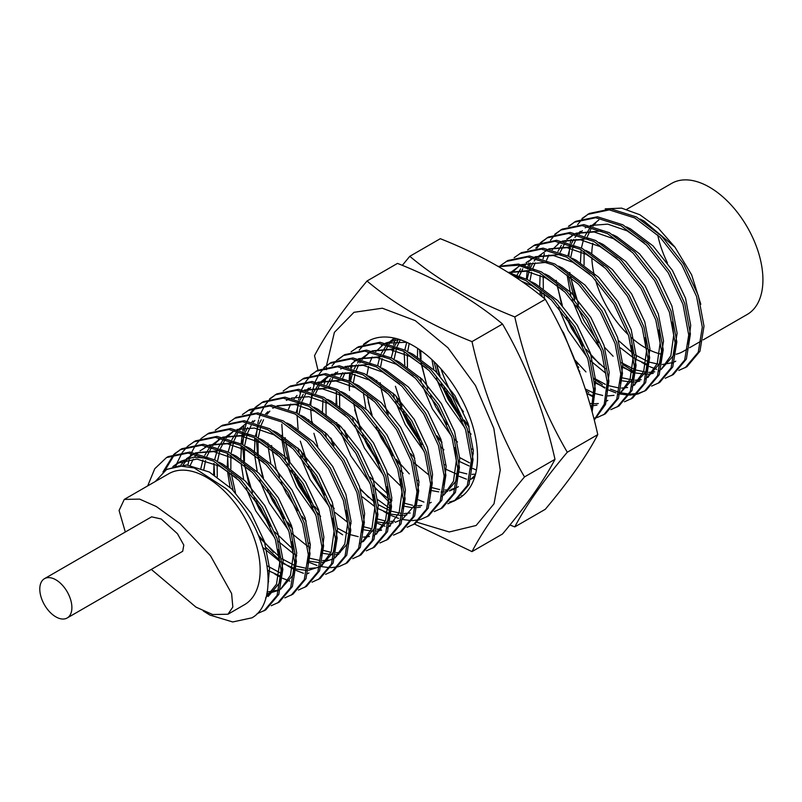 <?xml version="1.0" encoding="UTF-8"?>
<svg xmlns="http://www.w3.org/2000/svg" width="802" height="802" viewBox="0 0 802 802"><rect width="100%" height="100%" fill="white"/><g stroke="black" fill="none" stroke-linecap="round" stroke-linejoin="round"><path stroke-width="1.2" d="M363.527 344.379A90.766 52.411 60 0 1 367.978 341.251A90.766 52.411 60 0 1 413.361 345.742A90.766 52.411 60 0 1 472.659 425.732A90.766 52.411 60 0 1 458.744 498.463A90.766 52.411 60 0 1 457.29 499.255M456.388 499.696A90.766 52.411 60 0 1 449.571 501.952M377.822 461.05A90.766 52.411 60 0 1 365.401 441.431M349.502 390.494A90.766 52.411 60 0 1 349.171 382.524M349.201 380.669A90.766 52.411 60 0 1 349.752 373.181M350.634 367.917A90.766 52.411 60 0 1 351.246 365.311M441.02 368.95A90.766 52.411 -120 0 0 463.446 411.707M336.589 422.554L338.314 427.135M372.609 484.969L389.551 502.623M417.21 522.323L449.25 531.967L476.137 525.48L494.002 503.816L500.258 470.032L493.821 428.388L475.456 385.521L447.917 347.747L415.276 320.64L382.333 308.209L353.973 312.309L334.404 332.359L326.544 365.391M326.484 367.376L326.454 369.682M402.333 265.332L409.792 256.299L440.298 238.695C481.822 255.126 516.819 275.337 545.29 299.316C569.32 340.639 586.813 385.742 597.781 434.614C586.813 455.736 569.32 480.639 545.29 509.3L514.794 526.904L509.962 524.969M414.454 524.037L471.997 551.616C482.974 530.483 500.468 505.591 524.498 476.929C500.468 435.596 482.974 390.494 471.997 341.622C430.473 325.191 395.476 304.981 367.005 281.011C342.975 309.672 325.482 334.564 314.514 355.697L317.963 370.123M377.802 499.676L389.852 508.468M545.29 299.316L514.794 316.92C525.761 365.792 543.255 410.895 567.285 452.228L597.781 434.614M409.792 256.299C438.263 280.279 473.26 300.489 514.794 316.92M567.285 452.228C543.255 480.889 525.761 505.781 514.794 526.904M524.498 476.929L554.994 459.315C544.027 480.448 526.523 505.34 502.503 534.002L471.997 551.616M471.997 341.622L502.503 324.018C474.032 300.038 439.035 279.838 397.501 263.397L367.005 281.011M502.503 324.018C526.523 365.351 544.027 410.444 554.994 459.315M125.312 532.007L119.077 510.483L124.28 499.415L168.851 473.681A75.639 43.669 60 0 1 206.665 477.431A75.639 43.669 60 0 1 256.089 544.087A75.639 43.669 60 0 1 244.49 604.698L227.979 614.232L212.67 614.543L195.969 607.124L151.307 569.41M124.28 499.415L139.588 499.105L156.29 506.513L179.989 523.626L210.455 555.686L231.618 593.56L232.831 607.024L227.979 614.232M703.143 339.898L747.263 314.424A75.639 43.669 -120 0 0 758.852 253.813A75.639 43.669 -120 0 0 709.439 187.157A75.639 43.669 -120 0 0 671.625 183.407L626.773 209.302M687.865 348.72L683.073 351.476A75.639 43.669 60 0 1 676.186 354.213M661.57 354.213A75.639 43.669 60 0 1 649.099 349.792M647.144 348.79A75.639 43.669 60 0 1 645.259 347.737A75.639 43.669 60 0 1 631.214 337.462M67.188 617.981L182.706 551.285L183.798 545.079L177.453 533.721L161.202 518.974L151.598 516.839L44.491 578.673A22.697 13.103 60 0 1 55.839 579.796A22.697 13.103 60 0 1 70.666 599.796A22.697 13.103 60 0 1 67.188 617.981A22.697 13.103 60 0 1 55.839 616.858A22.697 13.103 60 0 1 41.012 596.858A22.697 13.103 60 0 1 44.491 578.673M678.823 370.414L686.903 366.745L699.966 351.226L703.996 326.173L698.261 295.477L683.504 263.888L661.83 236.289L636.417 216.961L611.004 208.911L589.34 213.442L582.052 218.475M641.7 362.364L647.836 365.762M649.399 366.514L656.668 369.361M685.199 367.727L698.261 352.198L702.301 327.146L696.567 296.459L681.8 264.871L660.136 237.272L634.723 217.944L609.309 209.893L587.635 214.425M622.773 364.429L634.342 371.807M665.239 378.253L673.309 374.584L686.382 359.065L690.412 334.013L684.677 303.316L669.921 271.738L648.247 244.139L622.833 224.801L597.42 216.761L575.756 221.292L568.468 226.324M622.813 366.684L634.252 373.602M671.615 375.567L684.677 360.048L688.717 334.995L682.983 304.299L668.216 272.72L646.542 245.121L621.139 225.783L595.726 217.733L574.052 222.274M651.655 386.093L659.725 382.434L672.788 366.905L676.828 341.852L671.094 311.166L656.327 279.577L634.663 251.978L609.249 232.65L583.836 224.6L562.162 229.131L554.884 234.164M658.031 383.406L671.094 367.887L675.134 342.835L669.399 312.148L654.632 280.56L632.958 252.961L607.545 233.633L582.142 225.583L560.468 230.114M610.492 389.13L619.034 392.338M620.377 392.709L629.099 394.083M630.252 394.133L637.791 393.451M638.783 393.221L645.279 390.744M638.071 393.942L646.141 390.273L659.204 374.755L663.244 349.702L657.51 319.006L642.743 287.427L621.069 259.828L595.665 240.49L570.252 232.44L548.578 236.981L541.3 242.004M594.823 381.782L604.798 388.108M608.648 390.043L615.916 392.89M619.996 394.013L628.557 395.105M629.69 395.115L637.089 394.203M644.447 391.256L657.51 375.737L661.54 350.685L655.805 319.988L641.049 288.399L619.375 260.8L593.961 241.472L568.558 233.422L546.884 237.953M624.487 401.782L632.557 398.113L645.62 382.594L649.66 357.542L643.926 326.855L629.159 295.266L607.485 267.667L582.082 248.339L556.668 240.289L534.994 244.821L527.706 249.853M586.683 393.321L593.5 397.13M630.853 399.095L643.926 383.577L647.956 358.524L642.222 327.828L627.465 296.249L605.791 268.65L580.377 249.312L554.964 241.272L533.3 245.803M610.893 409.632L618.974 405.962L632.036 390.444L636.076 365.391L630.332 334.695L615.575 303.106L593.901 275.507L568.488 256.179L543.084 248.129L521.41 252.66L514.122 257.693M617.269 406.945L630.332 391.416L634.372 366.364L628.638 335.677L613.881 304.088L592.207 276.49L566.793 257.161L541.38 249.111L519.706 253.643M597.31 417.471L605.39 413.802L618.452 398.283L622.482 373.231L616.748 342.534L601.991 310.955L580.317 283.357L554.904 264.018L529.49 255.978L507.826 260.51L500.538 265.542M593.841 418.233L596.327 417.732M603.685 414.784L616.748 399.266L620.788 374.213L615.054 343.517L600.287 311.938L578.623 284.339L553.21 265.001L527.796 256.951L506.122 261.492M594.292 420.017L605.52 404.469L608.898 381.07L603.164 350.384L588.407 318.795L566.733 291.196L541.32 271.868L518.433 264.069L498.122 266.434M594.222 419.717L604.247 404.278L607.204 382.053L601.47 351.366L586.703 319.777L565.029 292.179L539.626 272.85L518.002 265.231L498.473 266.645M592.127 411.797L595.315 388.92L589.58 358.223L574.813 326.645L553.149 299.046L527.736 279.708L508.127 272.439M591.485 409.471L593.62 389.902L587.886 359.206L573.119 327.617L551.445 300.018L526.032 280.69L511.716 274.705M472.789 468.478L476.428 470.032M459.205 476.318L466.473 479.165M461.461 495.907L463.155 495.365M447.867 503.746L455.947 500.087L469.01 484.558L473.05 459.506L467.305 428.819L452.549 397.231L430.875 369.632L405.461 350.304L380.058 342.253L358.384 346.785L351.096 351.817M418.454 499.846L423.937 502.102M454.243 501.06L467.305 485.541L471.345 460.488L465.611 429.802L450.854 398.213L429.18 370.614L403.767 351.286L378.354 343.236L356.679 347.767M434.283 511.596L442.363 507.927L455.426 492.408L459.456 467.355L453.721 436.659L438.965 405.07L417.291 377.481L391.877 358.143L366.464 350.093L344.8 354.634L337.512 359.657M440.659 508.909L453.721 493.39L457.762 468.338L452.027 437.641L437.26 406.053L415.596 378.454L390.183 359.126L364.77 351.075L343.096 355.607M420.699 519.435L428.769 515.766L441.842 500.247L445.872 475.195L440.138 444.508L425.381 412.92L403.707 385.321L378.293 365.993L352.88 357.943L331.216 362.474L323.928 367.506M383.577 511.385L389.712 514.784M391.276 515.536L398.544 518.383M402.624 519.506L411.185 520.608M412.318 520.608L419.717 519.696M427.075 516.749L440.138 501.23L444.178 476.177L438.443 445.481L423.677 413.902L402.002 386.303L376.599 366.965L351.186 358.925L329.512 363.456M407.115 527.285L415.185 523.616L428.248 508.097L432.288 483.045L426.554 452.348L411.787 420.759L390.123 393.16L364.709 373.832L339.296 365.782L317.622 370.313L310.344 375.346M377.692 523.385L384.96 526.232M413.491 524.598L426.554 509.07L430.594 484.017L424.859 453.33L410.093 421.742L388.419 394.143L363.005 374.815L337.602 366.765L315.928 371.296M393.531 535.124L401.601 531.455L414.664 515.937L418.704 490.884L412.97 460.188L398.203 428.609L376.529 401.01L351.126 381.672L325.712 373.632L304.038 378.163L296.76 383.196M399.907 532.438L412.97 516.919L417 491.867L411.266 461.17L396.509 429.581L374.835 401.992L349.421 382.654L324.018 374.604L302.344 379.145M379.947 542.964L388.018 539.305L401.08 523.776L405.12 498.724L399.386 468.037L384.619 436.448L362.945 408.85L337.542 389.521L312.128 381.471L290.454 386.003L283.166 391.035M386.313 540.277L399.386 524.759L403.416 499.706L397.682 469.02L382.925 437.431L361.251 409.832L335.837 390.504L310.424 382.454L288.76 386.985M366.354 550.814L374.434 547.144L387.496 531.626L391.536 506.573L385.792 475.877L371.035 444.288L349.361 416.699L323.948 397.361L298.544 389.311L276.87 393.852L269.582 398.875M372.729 548.127L385.792 532.608L389.832 507.556L384.098 476.859L369.341 445.27L347.667 417.672L322.254 398.343L296.84 390.293L275.166 394.825M352.77 558.653L360.85 554.984L373.912 539.465L377.942 514.413L372.208 483.726L357.451 452.138L335.777 424.539L310.364 405.21L284.951 397.16L263.287 401.692L255.998 406.724M359.146 555.966L372.208 540.448L376.248 515.395L370.514 484.699L355.747 453.12L334.083 425.521L308.67 406.183L283.256 398.143L261.582 402.674M339.186 566.503L347.256 562.834L360.329 547.305L364.359 522.262L358.624 491.566L343.868 459.977L322.193 432.378L296.78 413.05L271.367 405L249.703 409.531L242.415 414.564M309.762 562.603L317.031 565.45M321.111 566.563L329.672 567.666M330.805 567.676L338.203 566.763M345.562 563.816L358.624 548.287L362.664 523.235L356.93 492.548L342.163 460.96L320.489 433.361L295.086 414.032L269.673 405.982L247.998 410.514M325.602 574.342L333.672 570.673L346.735 555.154L350.775 530.102L345.04 499.405L330.274 467.827L308.61 440.228L283.196 420.89L257.783 412.85L236.109 417.381L228.831 422.413M288.479 566.292L294.615 569.691M296.179 570.443L303.447 573.29M331.978 571.656L345.04 556.137L349.081 531.084L343.346 500.388L328.579 468.799L306.905 441.21L281.492 421.872L256.089 413.822L234.415 418.363M312.018 582.182L320.088 578.523L333.151 562.994L337.191 537.942L331.457 507.255L316.69 475.666L295.016 448.067L269.612 428.739L244.199 420.689L222.525 425.22L215.247 430.253M274.885 574.132L281.031 577.53M282.595 578.282L289.863 581.139M318.394 579.495L331.457 563.976L335.487 538.924L329.752 508.237L314.996 476.649L293.321 449.05L267.908 429.722L242.505 421.672L220.831 426.203M298.434 590.031L306.504 586.362L319.567 570.844L323.607 545.791L317.873 515.095L303.106 483.506L281.432 455.917L256.028 436.579L230.615 428.529L208.941 433.07L201.653 438.092M304.8 587.345L317.873 571.816L321.903 546.774L316.168 516.077L301.412 484.488L279.738 456.889L254.324 437.561L228.911 429.511L207.247 434.042M284.84 597.871L292.92 594.202L305.983 578.683L310.023 553.631L304.279 522.944L289.522 491.355L267.848 463.757L242.435 444.428L217.031 436.378L195.357 440.91L188.069 445.942M291.216 595.184L304.279 579.666L308.319 554.613L302.585 523.917L287.828 492.338L266.154 464.739L240.74 445.401L215.327 437.361L193.653 441.892M271.256 605.721L279.337 602.051L292.399 586.523L296.429 561.48L290.695 530.784L275.938 499.195L254.264 471.596L228.851 452.268L203.437 444.218L181.773 448.749L174.485 453.782M277.632 603.034L290.695 587.505L294.735 562.453L289.001 531.766L274.234 500.177L252.57 472.578L227.156 453.25L201.743 445.2L180.069 449.732M257.031 613.731L265.743 609.891L278.815 594.372L282.845 569.32L277.111 538.623L262.354 507.044L240.68 479.446L215.267 460.107L189.853 452.067L168.189 456.599L166.485 457.581L154.756 468.739L147.688 485.902M264.048 610.873L277.111 595.355L281.151 570.302L275.417 539.606L260.65 508.017L238.976 480.428L213.573 461.09L188.159 453.04L166.485 457.581M588.498 213.954L583.014 218.174M582.282 218.886L577.64 224.57M571.094 239.507L570.252 243.136M569.971 244.61L568.829 256.359M569.801 272.49L570.042 274.154M570.493 276.89L578.543 304.57M604.698 347.416L613.119 356.238M568.458 275.878L574.653 299.788M576.849 305.552L584.237 321.201L598.282 342.675M574.914 221.793L569.42 226.024M556.217 280.329L556.458 281.993M556.909 284.73L562.322 305.372M568.578 320.63L581.089 342.304M586.392 349.542L599.535 364.088M561.32 229.633L555.836 233.863M555.114 234.565L550.473 240.249M544.357 253.622L543.074 258.815M574.693 359.737L585.951 371.927M594.523 379.296L602.452 384.8M541.29 291.557L542.232 296.77M576.859 365.251L578.763 367.356M547.736 237.482L542.252 241.703M541.53 242.415L536.889 248.099M530.333 263.036L529.49 266.665M585.841 390.684L588.868 392.639M540.558 242.685L535.806 248.179M528.859 263.196L528.097 266.214M527.796 267.647L527.536 268.971M527.155 271.337L526.433 279.026M436.509 364.098L440.047 375.968M446.303 391.226L458.814 412.89M464.127 420.128L468.839 425.852M433.982 361.582L436.95 372.689M440.99 383.988L448.388 399.637L462.423 421.11M419.496 349.622L420.599 360.429M421.05 363.166L426.463 383.807M436.95 435.817L441.671 441.541M404.108 351.466L404.789 365.311M395.396 338.334L393.632 345.101M393.351 346.574L392.629 351.757M395.416 386.253L401.932 406.534M405.551 414.754L418.063 436.428M396.188 396.218L398.043 401.752M400.238 407.516L407.627 423.165L421.672 444.639M385.702 407.346L388.348 414.383M368.238 401.942L372.118 415.185M378.374 430.443L390.885 452.107M396.198 459.345L409.331 473.892M369.973 340.198L365.642 343.677M354.654 409.782L361.181 430.062M364.79 438.283L377.301 459.957M387.326 472.919L401.682 487.004M369.11 340.629L364.679 343.978M363.948 344.649L359.196 350.153M352.248 365.161L351.487 368.178M351.186 369.612L350.925 370.945M350.544 373.301L349.822 380.99M349.742 385L349.752 386.664M344.95 430.875L347.597 437.912M336.178 390.684L336.86 404.529M391.035 499.435L391.857 500.027M343.958 355.136L338.474 359.356M331.366 438.714L334.003 445.752M360.158 488.608L368.579 497.42M336.77 360.339L332.018 365.832M325.492 379.416L324.319 383.867M330.374 362.975L324.88 367.206M324.158 367.907L319.517 373.592M318.915 374.514L315.196 381.802M314.735 382.965L312.118 392.158M311.838 393.632L310.705 405.391M310.695 409.291L311.677 421.521M313.903 433.311L317.782 446.564M316.78 370.825L311.296 375.045M310.575 375.757L305.933 381.441M305.331 382.353L301.612 389.642M301.151 390.815L298.534 400.008M298.254 401.481L297.121 413.23M297.091 415.155L298.093 429.361M300.319 441.16L306.835 461.441M310.444 469.661L322.955 491.325M296.098 428.057L296.269 429.411M301.091 451.125L302.945 456.659M330.434 504.288L334.223 508.538M350.284 522.964L351.106 523.556M296.86 477.501L309.372 499.175M314.685 506.413L319.407 512.137M281.813 424.218L282.685 437.25M283.046 439.847L289.362 464.498M291.557 470.263L298.945 485.912L312.991 507.385M316.85 512.127L320.64 516.378M336.7 530.804L342.634 534.804M277.021 470.092L279.667 477.13M276.028 394.353L270.545 398.574M269.823 399.286L265.171 404.97M264.57 405.892L260.85 413.17M260.399 414.343L259.928 415.637M259.838 415.887L259.056 418.333M258.625 419.907L257.783 423.536M257.502 425.01L256.359 436.769M256.339 438.684L257.572 454.554M258.023 457.29L263.437 477.932M269.693 493.19L282.204 514.864M287.517 522.092L292.229 527.826M254.665 437.742L254.655 441.561M262.444 402.193L256.961 406.424M256.229 407.125L251.587 412.809M250.986 413.732L247.267 421.02M246.815 422.183L246.344 423.486M246.254 423.737L244.199 431.376M243.918 432.849L242.775 444.609M242.755 446.534L243.988 462.393M244.44 465.14L252.49 492.819M256.109 501.029L268.62 522.703M255.257 407.406L250.505 412.9M243.978 426.474L242.805 430.925M242.495 432.358L241.141 443.737M241.081 445.591L241.071 449.411M258.485 535.355L273.482 552.327M227.497 453.431L228.179 467.275M228.821 471.967L233.161 490.343M266.294 547.756L279.617 560.107M283.176 562.773L288.289 566.182M213.883 463.436L214.585 475.125M200.921 438.774L196.169 444.268M195.548 445.17L191.708 452.238M191.227 453.371L189.643 457.852M189.222 459.285L187.899 465.06M187.327 446.624L182.575 452.117M181.964 453.01L176.701 463.706M176.46 464.438L176.049 465.691M180.931 449.26L175.448 453.481M174.716 454.193L164.791 470.654M173.743 454.463L162.956 472.017M203.237 610.944L209.843 615.044L203.929 611.264M628.347 334.805A75.639 43.669 60 0 1 595.495 279.888M594.493 276.099A75.639 43.669 60 0 1 591.816 257.612M591.786 253.562A75.639 43.669 60 0 1 592.878 243.237M605.219 208.851L621.58 208.119L639.846 214.735L658.262 228.129L674.963 247.176L691.645 274.845L700.828 304.289M155.267 481.521L166.485 469.591L179.297 465.872L194.214 467.967L225.863 488.498C266.495 523.646 281.542 596.558 254.334 616.337L252.059 617.801L232.69 621.961L209.843 615.044M252.149 617.751L254.334 616.337M657.75 234.966A75.639 43.669 -120 0 0 667.444 262.916M598.783 219.999L591.585 225.793M590.573 226.936L585.109 235.738M584.518 237.121L584.207 237.893M583.335 240.309L581.42 247.988M581.139 249.733L580.437 262.745M620.527 347.878L633.75 358.093M635.685 359.256L647.896 364.709M644.056 242.705L627.084 230.846L607.746 224.129L590.292 225.512M588.077 226.385L585.199 227.848M580.397 231.297L578.001 233.633M576.989 234.775L574.924 237.502M573.731 239.367L571.525 243.577M570.934 244.961L567.836 255.828M567.084 274.916L570.793 295.417M572.077 299.737L581.801 322.615L600.878 349.622M622.091 367.095L634.312 372.549M635.926 373.01L646.723 374.323M648.237 374.233L653.319 373.291M658.773 370.975L659.294 370.664M661.048 369.481L670.843 355.767L673.72 335.166L672.236 322.103M630.472 250.545L613.49 238.685L594.162 231.978L576.708 233.352M574.493 234.234L566.813 239.136M565.34 240.51L564.418 241.482M561.34 245.352L557.941 251.427M558.493 307.587L568.217 330.454L587.295 357.471M590.352 360.659L605.751 373.251M622.342 380.86L633.139 382.173M634.653 382.073L639.735 381.13M645.189 378.815L645.7 378.504M647.465 377.331L657.249 363.607L660.136 343.005L658.653 329.953M616.888 258.384L599.906 246.535L580.568 239.818L563.124 241.201M560.899 242.074L558.022 243.527L561.42 241.572M540.117 275.266L539.686 286.274M539.916 290.605L540.398 295.276M578.854 370.544L579.776 371.406M594.924 382.785L604.919 387.496M631.605 386.664L632.116 386.353M633.871 385.171L643.665 371.456L646.552 350.845L645.069 337.792M603.304 266.234L586.322 254.374L566.984 247.668L549.54 249.041M547.315 249.913L537.24 257.161M536.237 258.304L534.162 261.041M532.979 262.896L530.774 267.106M530.172 268.5L529.861 269.272M528.989 271.688L527.074 279.357M586.723 393.441L593.56 396.088M618.021 394.504L618.532 394.193M620.287 393.01L630.081 379.296L632.968 358.695L631.485 345.642M589.711 274.073L572.738 262.224L553.4 255.507L535.957 256.881M533.731 257.763L526.052 262.665M524.578 264.048L523.656 265.011M520.578 268.881L517.19 274.956M516.588 276.339L516.107 277.552M590.422 405.712L592.387 405.702M593.891 405.601L596.989 405.15M520.668 265.101L510.072 272.85M562.543 289.763L545.571 277.903L526.232 271.196L508.779 272.57M548.959 297.602L531.977 285.753L521.47 281.171M431.927 359.637L433.842 369.642M436.218 378.173L445.942 401.05L465.03 428.057M468.087 431.255L471.095 434.153M417.601 348.359L417.451 358.003M420.258 377.481L421.351 381.702M422.634 386.023L432.358 408.89L451.436 435.907M454.503 439.095L457.501 442.002M472.659 453.381L473.37 453.792M406.714 342.304L404.81 349.953M440.92 446.945L443.917 449.842M459.787 461.631L469.06 465.932M398.514 339.186L394.915 345.542M394.313 346.935L391.226 357.792M393.09 393.17L394.173 397.381M395.466 401.712L405.19 424.579L424.268 451.586M445.481 469.07L457.701 474.523M394.283 338.083L387.797 343.446M386.795 344.589L381.331 353.391M380.729 354.775L380.419 355.547M379.557 357.963L377.642 365.642M376.659 380.399L376.699 381.531M413.742 462.624L429.14 475.215M468.579 480.779L469.09 480.478M470.844 479.295L475.285 475.085M406.584 342.243L386.514 343.166M384.288 344.038L381.411 345.502L384.81 343.537M363.306 392.569L365.912 408.86M400.158 470.473L403.165 473.37M418.313 484.749L419.025 485.16M432.138 490.664L438.744 491.867M441.09 491.997L442.945 491.977M444.458 491.887L447.556 491.425M449.531 490.944L454.995 488.629M426.684 368.198L409.712 356.339L390.373 349.632L372.93 351.005M370.704 351.888L360.629 359.136M359.627 360.278L357.552 363.005M356.359 364.86L354.163 369.07M353.562 370.464L353.251 371.236M352.379 373.652L350.464 381.321M349.482 396.088L349.522 397.221M352.329 416.699L353.421 420.92M354.705 425.24L364.429 448.107L383.516 475.125M441.401 496.468L441.922 496.157M443.676 494.984L453.471 481.26L456.348 460.659L454.874 447.606M413.1 376.038L396.128 364.188L376.79 357.471L359.336 358.855M357.121 359.727L354.243 361.181L357.642 359.226M347.968 366.013L347.045 366.975M342.775 372.699L340.569 376.92M336.599 390.915L335.938 405.06M338.745 424.549L339.837 428.759M341.121 433.08L350.845 455.947L369.922 482.964M375.988 489.06L389.211 499.275M391.145 500.438L391.857 500.849M404.97 506.353L411.576 507.546M413.912 507.686L415.767 507.666M417.281 507.566L420.378 507.115M399.516 383.887L382.544 372.028L363.206 365.321L345.752 366.694M343.537 367.567L340.66 369.03M335.858 372.479L333.462 374.815M330.384 378.684L326.985 384.76M323.016 398.764L322.354 412.9M325.161 432.388L326.254 436.599M362.404 496.899L374.795 506.593M378.273 508.689L389.772 513.741M391.386 514.202L402.183 515.506M403.697 515.415L406.794 514.964M385.932 391.727L368.95 379.877L349.622 373.161L332.168 374.534M329.953 375.416L327.066 376.87L319.878 382.664M318.865 383.807L313.402 392.609M312.8 393.993L309.712 404.86M308.73 419.616L308.77 420.749M377.802 522.042L388.599 523.355M390.113 523.255L393.211 522.804M395.196 522.313L400.649 519.997M372.349 399.576L355.366 387.717L336.028 381L318.584 382.384M316.359 383.256L313.482 384.719L316.88 382.755M308.68 388.168L306.284 390.504M303.216 394.373L299.818 400.449M299.216 401.832L296.128 412.699M297.993 448.077L299.076 452.288M300.369 456.609L310.093 479.486L329.171 506.493M335.236 512.588L347.627 522.282M364.218 529.881L373.161 531.215M376.529 531.104L381.602 530.162M387.065 527.846L387.577 527.536M389.331 526.353L399.125 512.638L402.013 492.027L400.529 478.974M358.765 407.416L341.782 395.556L322.444 388.85L305.001 390.223M302.775 391.105L299.898 392.559M281.552 435.306L281.592 436.438M281.733 438.804L285.492 460.137M286.775 464.458L296.499 487.325L315.587 514.343M373.481 535.686L373.993 535.375M375.747 534.202L385.541 520.478L388.429 499.877L386.945 486.824M345.171 415.256L328.198 403.406L308.86 396.689L291.417 398.073M289.191 398.945L286.314 400.398L289.712 398.444M267.968 443.145L268.008 444.278M268.139 446.654L270.815 463.767M359.887 543.525L360.409 543.225M362.163 542.042L371.958 528.328L374.835 507.716L373.361 494.664M331.587 423.105L314.615 411.246L295.276 404.539L277.823 405.912M275.607 406.784L272.73 408.248M267.928 411.697L265.532 414.032M261.262 419.767L259.056 423.977M258.465 425.371L255.367 436.228M255.086 437.982L254.424 452.117M254.555 454.493L257.231 471.606M259.607 480.147L269.332 503.014L288.409 530.022M291.477 533.22L307.697 546.332M309.632 547.505L310.344 547.906M323.457 553.42L332.399 554.743M335.767 554.633L338.865 554.182M252.871 420.92L251.948 421.882M247.678 427.606L245.472 431.827M244.881 433.21L241.783 444.077M241.502 445.822L240.8 458.834M241.031 463.155L243.648 479.456M246.024 487.987L255.748 510.854L274.825 537.871M277.893 541.059L294.113 554.182M296.038 555.345L296.76 555.756M309.873 561.26L318.815 562.583M322.183 562.473L333.241 558.914M334.995 557.731L344.79 544.007L347.667 523.405L346.183 510.353M245.562 423.937L238.364 429.722M237.352 430.864L231.888 439.666M231.287 441.05L228.199 451.917M227.918 453.661L227.217 466.674M227.447 471.005L230.064 487.295M263.026 547.606L280.53 562.022M282.454 563.184L294.675 568.638M296.289 569.099L307.086 570.412M308.6 570.322L319.647 566.753M321.412 565.57L331.196 551.856L334.083 531.245L332.599 518.192M290.835 446.634L273.853 434.774L254.515 428.067L237.071 429.441M234.846 430.323L224.771 437.571M223.768 438.714L218.304 447.506M217.703 448.899L214.615 459.757M214.064 463.506L213.633 474.523M267.788 570.382L281.091 576.488M277.251 454.473L260.269 442.624L240.931 435.907L223.487 437.29M221.262 438.163L211.187 445.411M210.184 446.554L204.721 455.356M204.119 456.739L203.808 457.511M202.936 459.927L200.921 468.198M263.668 462.323L246.685 450.463L227.347 443.757L209.903 445.13M207.678 446.002L199.999 450.914M198.525 452.288L197.603 453.25M196.6 454.393L194.525 457.12M193.332 458.985L190.224 465.36M266.675 593.931L278.895 590.282M280.65 589.099L290.444 575.385L293.321 554.784L291.848 541.731M250.074 470.162L233.101 458.313L213.763 451.596L196.31 452.97M194.094 453.852L186.415 458.754M184.941 460.137L180.941 464.97M265.632 597.921L276.49 584.197L279.738 562.623L278.254 549.571M236.49 478.002L219.517 466.152L196.911 459.085L177.633 463.155L172.831 466.604M674.963 247.176L644.056 221.041L640.066 219.046M595.906 222.866L593.039 226.144M590.713 229.562L587.355 236.58M584.097 251.447L584.067 265.111M618.603 340.619L633.069 353.411M635.144 354.845L647.986 361.602M649.66 362.213L659.515 364.409M662.191 364.539L672.948 362.554M674.582 361.802L675.755 361.171L674.572 361.852M688.447 344.118L690.702 325.361L685.53 298.234L672.357 270.324L653.069 245.943L630.472 228.881L626.482 226.896M582.322 230.705L579.445 233.983M576.006 239.387L573.771 244.43M573.25 245.893L570.713 257.422M570.974 277.723L575.134 296.69M621.56 362.684L634.402 369.451M636.066 370.063L647.094 372.339M648.607 372.389L654.733 371.817M660.998 369.642L673.64 355.326L677.119 333.201L671.946 306.083L658.773 278.164L639.485 253.793L616.888 236.73L612.898 234.735M601.991 230.886L575.956 233.202M574.242 234.184L568.738 238.555M567.335 240.049L565.861 241.833M564.989 243.026L560.177 252.269M557.39 285.572L561.55 304.539M566.242 317.341L571.605 328.489L582.773 345.973M591.435 356.299L605.4 368.74M622.482 377.902L633.51 380.178M635.024 380.228L641.149 379.657M647.414 377.491L660.056 363.166L663.535 341.04L658.352 313.923L645.189 286.013L625.901 261.632L603.304 244.57L599.315 242.575M588.407 238.725L562.362 241.051M559.756 242.605L552.277 249.673M548.839 255.076L546.593 260.119M543.205 276.69L543.315 288.64M543.806 293.412L544.628 298.755M575.355 361.401L577.851 364.148M594.392 378.374L605.38 384.389M608.898 385.742L618.753 387.937M621.44 388.078L627.565 387.506M633.831 385.331L646.472 371.015L649.941 348.89L644.768 321.762L631.605 293.853L612.317 269.472L589.721 252.419L585.731 250.424M574.823 246.575L548.779 248.891M541.561 254.244L538.693 257.522M535.255 262.916L533.009 267.958M531.616 272.299L529.952 280.951M585.29 388.99L593.65 392.98M595.315 393.592L602.723 395.476M607.856 395.917L613.971 395.346M620.247 393.17L632.878 378.855L636.357 356.73L631.184 329.612L618.021 301.702L598.733 277.322L576.137 260.259L572.137 258.264M561.24 254.414L535.195 256.73M533.49 257.713L527.977 262.084M526.573 263.577L525.109 265.362M522.784 268.78L519.425 275.798M518.904 277.261L518.343 279.046M589.751 403.406L592.748 403.707M594.262 403.757L598.322 403.536M606.653 401.02L607.826 400.388M620.517 383.336L622.773 364.569L617.6 337.452L604.427 309.542L585.149 285.161L562.543 268.099L558.553 266.114M547.646 262.254L521.611 264.58M518.994 266.134L511.526 273.201M606.934 391.186L609.189 372.419L604.016 345.301L590.843 317.381L571.555 293.011L548.959 275.948L544.969 273.953M534.062 270.104L508.067 272.399M593.35 399.025L595.605 380.258L590.432 353.141L577.26 325.231L557.971 300.85L535.375 283.788L531.385 281.793M520.478 277.943L515.205 276.961M580.568 375.216L563.676 333.071L561.27 329.321M436.428 364.018L439.275 375.125M443.967 387.927L449.341 399.085L460.498 416.569M464.909 422.103L469.16 426.895M420.789 350.534L421.04 359.236M421.531 364.008L427.767 389.16M430.383 395.777L435.757 406.925L446.914 424.408M472.117 448.96L473.29 449.732M409.18 343.487L407.687 351.547M407.346 355.126L407.456 367.075M437.732 437.792L441.992 442.584M459.706 457.571L469.531 462.824M400.288 339.747L397.15 346.394M396.639 347.857L394.093 359.386M398.524 398.664L400.599 404.85M403.216 411.466L408.579 422.614L419.747 440.097M444.95 464.649L446.123 465.411M459.456 472.027L466.874 473.912M471.997 474.353L475.526 474.182M394.744 338.183L389.251 343.797M388.368 344.99L383.567 354.233M382.173 358.584L380.509 367.236M380.288 382.765L380.429 384.429M380.719 387.055L387.015 412.689M410.564 453.481L414.824 458.273M471.967 478.824L474.744 476.959M399.246 339.416L385.752 343.015M384.048 343.988L375.667 351.637M372.228 357.04L369.983 362.083M368.589 366.424L366.925 375.075M367.196 395.376L371.346 414.343M376.038 427.145L381.411 438.303L392.579 455.787M396.98 461.32L401.231 466.112M417.782 480.338L418.945 481.1M432.288 487.716L439.697 489.601M444.829 490.042L448.879 489.811M450.945 489.471L455.586 488.047M471.075 469.621L473.33 450.854L468.157 423.737L454.995 395.817L435.707 371.446L413.11 354.384L409.11 352.389M398.213 348.539L372.168 350.855M369.562 352.419L362.083 359.486M361.201 360.679L359.757 362.895M358.644 364.89L356.399 369.922M355.005 374.263L353.341 382.915M353.602 403.226L359.847 428.378M362.454 434.995L367.827 446.143L378.985 463.626M443.616 495.195L456.268 480.819L459.747 458.694L454.574 431.576L441.401 403.667L422.123 379.286L399.516 362.223L395.526 360.228M384.619 356.379L358.584 358.705M356.88 359.677L351.366 364.048M349.963 365.542L348.499 367.326M345.06 372.729L342.815 377.772M339.557 392.629L339.677 407.967M344.178 430.032L346.253 436.228M369.812 477.01L388.038 494.232M405.12 503.395L412.529 505.28M414.975 505.591L416.138 505.671M417.652 505.731L421.712 505.501M430.042 502.984L431.215 502.353M443.907 485.3L446.163 466.543L440.99 439.416L427.817 411.506L408.529 387.125L385.932 370.073L381.942 368.078M371.035 364.228L345 366.544M337.782 371.897L334.905 375.176M332.589 378.584L329.231 385.612M325.973 400.469L326.083 415.807M330.594 437.882L332.67 444.067M360.479 489.641L374.454 502.082M378.193 504.628L389.862 510.633M391.526 511.245L401.381 513.43M404.068 513.571L410.193 512.999M430.323 493.15L432.579 474.383L427.406 447.265L414.233 419.356L394.945 394.975L372.349 377.912L368.359 375.917M357.451 372.068L331.416 374.384M329.702 375.366L321.321 383.015M319.006 386.434L315.637 393.451M312.359 421.982L312.499 423.646M377.942 519.084L385.361 520.969M390.484 521.41L394.544 521.19M402.875 518.673L415.516 504.348L418.995 482.223L413.812 455.105L400.649 427.195L381.361 402.815L358.765 385.752L354.775 383.767M343.868 379.907L317.823 382.233M310.615 387.577L307.737 390.855M305.422 394.273L302.053 401.301M301.532 402.764L298.996 414.293M303.417 453.561L305.502 459.757M308.118 466.363L313.482 477.521L324.65 495.004M364.359 526.934L371.777 528.819M376.9 529.26L380.95 529.029M389.291 526.513L390.454 525.881M403.155 508.839L405.401 490.072L400.228 462.954L387.065 435.035L367.777 410.664L345.181 393.602L341.191 391.607M330.284 387.757L304.239 390.073M297.021 395.426L294.154 398.704M290.715 404.108L288.469 409.14M285.181 437.671L285.332 439.336M285.622 441.962L289.833 461.411M294.524 474.213L299.898 485.36L311.066 502.844M337.431 528.167L347.256 533.42M350.775 534.774L358.183 536.658M363.316 537.099L369.431 536.528M375.707 534.363L388.338 520.037L391.817 497.912L386.644 470.794L373.481 442.884L354.193 418.504L331.597 401.441L327.597 399.446M271.597 445.511L271.748 447.185M272.028 449.802L276.249 469.25M280.941 482.052L286.314 493.21L297.472 510.694M301.883 516.227L306.133 521.019M363.286 541.571L374.755 527.886L378.233 505.761L373.06 478.634L359.887 450.724L340.609 426.343L318.003 409.291L314.013 407.296M303.106 403.446L277.071 405.762M269.853 411.115L266.986 414.393M263.547 419.787L261.302 424.829M260.78 426.293L258.244 437.822M258.043 439.686L258.164 455.025M258.445 457.651L262.665 477.1M267.357 489.902L272.73 501.049L283.888 518.533M288.299 524.067L292.55 528.859M309.091 543.084L310.264 543.846M323.607 550.463L331.015 552.347M336.138 552.789L340.198 552.558M362.394 532.368L364.649 513.601L359.476 486.483L346.304 458.574L327.015 434.193L304.419 417.13L300.429 415.135M254.866 420.448L253.392 422.233M251.076 425.651L247.718 432.669M247.196 434.133L244.66 445.661M244.46 447.536L244.43 461.2M244.921 465.972L249.081 484.939M253.773 497.741L259.146 508.899L270.304 526.383M274.705 531.916L292.941 549.139M310.013 558.302L319.868 560.498M322.554 560.628L328.68 560.057M334.935 557.941L347.587 543.566L351.065 521.44L345.893 494.323L332.72 466.413L313.432 442.032L290.835 424.97L286.845 422.985M242.685 426.794L239.808 430.072M237.492 433.491L234.124 440.519M233.613 441.982L231.066 453.511M230.876 455.376L230.846 469.04M231.337 473.812L235.497 492.779M259.497 537.781L279.848 557.34M281.923 558.773L294.765 565.54M296.429 566.152L306.284 568.337M308.97 568.478L315.096 567.906M321.361 565.731L334.003 551.415L337.482 529.29L332.299 502.172L319.136 474.253L299.848 449.882L277.251 432.819L273.261 430.824M234.605 430.273L226.224 437.922M225.342 439.115L220.54 448.358M220.019 449.822L217.482 461.35M217.152 464.939L217.262 476.889M267.246 565.871L281.181 573.38M321.642 555.896L323.888 537.129L318.715 510.012L305.552 482.102L286.264 457.721L263.668 440.659L259.678 438.664M248.77 434.814L222.725 437.14M221.021 438.113L212.64 445.762M211.758 446.965L206.956 456.208M205.563 460.548L203.878 469.391M268.159 581.44L268.67 581.63M308.048 563.736L310.304 544.979L305.131 517.851L291.968 489.942L272.68 465.561L250.084 448.508L246.084 446.513M235.186 442.664L209.142 444.98M267.066 591.976L278.976 590.011M280.6 589.259L293.241 574.944L296.72 552.819L291.547 525.701L278.374 497.791L259.096 473.411L236.49 456.348L232.5 454.353M221.593 450.503L195.558 452.819M193.853 453.802L188.34 458.173M186.936 459.666L183.147 464.869M268.189 596.477L279.657 582.783L283.136 560.658L277.963 533.541L264.79 505.631L245.502 481.25L222.906 464.188L218.916 462.203M208.009 458.343L193.402 457.23L181.021 461.19L177.633 463.155M179.357 462.223L174.756 466.012M267.978 584.838L269.552 568.508L264.379 541.39L251.206 513.47L231.918 489.1L209.322 472.037L186.726 464.959L166.946 469.32M701.449 340.87L696.657 343.637M696.417 343.777L689.56 347.737M166.485 469.591L167.438 469.03M672.357 363.126L672.868 362.835M571.615 235.688L575.004 233.723M647.404 377.541L648.587 376.86M633.811 385.381L634.994 384.699M620.227 393.231L621.41 392.539M530.854 259.216L534.252 257.262M457.2 487.345L458.383 486.664M367.827 353.341L371.226 351.376M327.076 376.87L330.464 374.915M375.687 534.413L376.87 533.731M332.72 559.215L333.231 558.924M321.351 565.781L322.534 565.099M307.757 573.63L308.94 572.939M218.385 439.616L221.783 437.661M204.801 447.466L208.199 445.501M191.217 455.305L194.615 453.351"/></g></svg>

